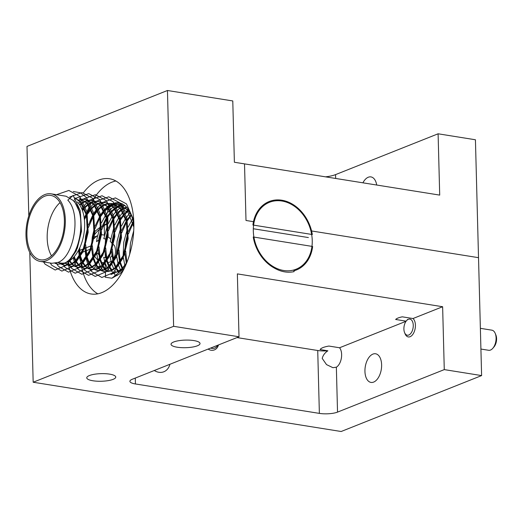 <?xml version="1.0" encoding="UTF-8"?>
<svg xmlns="http://www.w3.org/2000/svg" width="522" height="522" viewBox="0 0 522 522"><rect width="100%" height="100%" fill="white"/><g stroke="black" fill="none" stroke-linecap="round" stroke-linejoin="round"><path stroke-width="0.78" d="M408.374 319.301A8.15 4.561 -80.9 0 0 406.481 320.743A8.15 4.561 -80.9 0 0 404.583 332.605A8.15 4.561 -80.9 0 0 408.785 335.02A8.15 4.561 -80.9 0 0 413.261 325.297A8.15 4.561 -80.9 0 0 408.374 319.301M480.912 349.048L488.631 350.282A10.186 5.703 -80.9 0 0 490.497 350.053A10.186 5.703 -80.9 0 0 492.859 348.246A10.186 5.703 -80.9 0 0 495.234 333.421A10.186 5.703 -80.9 0 0 491.848 330.165L480.37 328.331M495.234 333.421L495.9 335.052A8.15 4.561 99.1 0 1 494.001 346.908L492.859 348.246M115.192 203.397A10.186 8.006 -111.7 0 1 114.527 204.122M114.409 204.232A10.186 8.006 -111.7 0 1 113.574 204.872M110.801 205.857A10.186 8.006 -111.7 0 1 109.744 205.883M210.686 348.05A8.15 6.401 68.3 0 0 211.925 348.383A8.15 6.401 68.3 0 0 217.641 345.277M293.86 270.814A36.834 28.945 68.3 0 0 296.405 269.972A36.834 28.945 68.3 0 0 312.639 246.482L253.235 236.975A36.834 28.945 68.3 0 0 274.07 267.903C280.777 271.818 287.459 273.058 294.114 271.623L293.86 270.814M312.326 234.535A36.834 28.945 68.3 0 0 269.156 201.538A36.834 28.945 68.3 0 0 252.922 225.028L312.326 234.535M253.32 228.753L308.385 237.562M103.271 225.426A61.113 48.031 -111.7 0 1 104.198 224.943A61.113 48.031 -111.7 0 1 107.284 223.547M104.217 225.615L104.465 235.187A14.505 11.399 -111.7 0 0 101.464 234.802M105.222 263.904L105.353 268.96M105.372 269.75L105.392 270.553M105.444 272.477L105.548 276.399M362.914 182.824A14.505 8.124 99.1 0 1 370.94 176.906A14.505 8.124 99.1 0 1 376.714 185.029M28.814 215.801L26.994 146.414L167.451 90.495L232.779 100.948L234.385 162.257L244.518 163.882L439.707 195.104L438.102 133.795L335.568 174.616A20.371 5.344 -1.5 0 1 325.539 176.841M438.102 133.795L475.431 139.765L481.61 375.586L341.153 431.505L33.173 382.234L173.624 326.315L239.011 336.775L132.262 379.272A13.037 3.419 178.5 0 0 129.9 381.321A13.037 3.419 178.5 0 0 135.439 383.964L319.373 413.385A13.037 3.419 178.5 0 0 337.532 412.112L444.274 369.609L481.61 375.586M244.518 163.882L245.999 220.48L254.175 221.785A36.018 28.305 68.3 0 0 253.314 231.037A36.018 28.305 68.3 0 0 296.104 269.215A36.018 28.305 68.3 0 0 312.241 240.466A36.018 28.305 68.3 0 0 310.89 230.855A36.018 28.305 68.3 0 0 269.456 202.295A36.018 28.305 68.3 0 0 254.175 221.785L245.999 220.48L244.518 163.882M107.917 222.379L107.773 216.819M107.656 212.421L107.552 208.526M104.198 224.943L107.304 223.703L104.198 224.943M310.89 230.855L478.517 257.672L310.89 230.855M79.84 247.604A58.347 32.671 -80.9 0 0 79.827 250.319L79.905 253.281A58.347 32.671 -80.9 0 0 79.931 253.849M80.212 257.783A58.347 32.671 -80.9 0 0 80.884 263.16M80.995 263.825A58.347 32.671 -80.9 0 0 81.66 267.271L78.998 265.098M81.739 267.623A58.347 32.671 -80.9 0 0 97.816 293.827M67.932 261.763A58.347 32.671 -80.9 0 0 68.571 265.078M68.695 265.626A58.347 32.671 -80.9 0 0 91.096 293.977A58.347 32.671 -80.9 0 0 133.834 223.018A58.347 32.671 -80.9 0 0 109.529 178.752A58.347 32.671 -80.9 0 0 83.435 192.722M218.457 344.957A9.696 7.621 -111.7 0 1 214.418 349.884A9.696 7.621 -111.7 0 1 208.095 349.081M114.586 203.56A9.696 7.621 -111.7 0 1 114.096 203.991M113.985 204.076A9.696 7.621 -111.7 0 1 112.576 204.878A9.696 7.621 -111.7 0 1 111.812 205.12M111.31 205.224A9.696 7.621 -111.7 0 1 110.677 205.296M154.93 370.248A14.505 11.399 -111.7 0 1 154.78 370.803M169.911 364.284A14.505 11.399 -111.7 0 1 163.843 371.768A14.505 11.399 -111.7 0 1 154.29 370.503M154.675 370.352A22.818 17.931 -111.7 0 1 154.682 370.744M339.561 347.763A10.916 6.114 99.1 0 1 341.629 354.523A10.916 6.114 99.1 0 1 336.357 367.194L332.905 367.69L326.518 364.604L322.218 358.418C323.001 355.293 324.886 352.755 327.868 350.804L320.09 349.557C321.056 348.07 323.986 346.902 328.893 346.053L339.561 347.763L406.057 321.284M406.155 321.154L395.656 319.477C396.661 318.394 398.873 317.513 402.305 316.828L412.974 318.537A9.696 5.429 99.1 0 1 415.414 325.147A9.696 5.429 99.1 0 1 408.315 336.938A9.696 5.429 99.1 0 1 404.844 333.166M193.864 340.579A14.505 3.804 178.5 0 0 178.805 340.69A14.505 3.804 178.5 0 0 171.033 344.279A14.505 3.804 178.5 0 0 177.199 347.215A14.505 3.804 178.5 0 0 192.266 347.104A14.505 3.804 178.5 0 0 200.03 343.515A14.505 3.804 178.5 0 0 193.864 340.579M109.594 374.13A14.505 3.804 178.5 0 0 94.528 374.241A14.505 3.804 178.5 0 0 86.763 377.83A14.505 3.804 178.5 0 0 92.929 380.766A14.505 3.804 178.5 0 0 107.989 380.655A14.505 3.804 178.5 0 0 115.76 377.073A14.505 3.804 178.5 0 0 109.594 374.13M381.615 364.774A14.505 8.124 99.1 0 1 370.985 382.417A14.505 8.124 99.1 0 1 364.943 371.41A14.505 8.124 99.1 0 1 375.572 353.772A14.505 8.124 99.1 0 1 381.615 364.774M129.684 254.312L130.409 243.382L133.723 230.757M124.862 265.424L123.277 257.326M123.14 255.708L123.74 242.312L127.466 228.643M123.903 208.637L124.569 210.771L126.761 211.436L127.407 210.118M123.283 206.399L123.766 208.167M123.12 206.177L122.259 208.591L122.716 206.542M122.141 207.971L122.259 208.591L121.515 209.152M120.484 269.874L118.455 265.169M118.194 264.36L116.608 256.263M116.471 254.645L117.078 241.249L120.804 227.579M98.678 240.016L96.622 241.686L97.079 238.052L100.805 224.382M101.444 222.855L105.561 215.279M106.07 214.529L109.613 210.203M110.07 209.733L113.241 207.019M113.646 206.732L116.341 205.166M116.654 205.022L117.633 204.611M117.835 204.539L121.763 203.671M122.918 204.239L120.314 204.944M120.177 204.989L118.122 205.929M117.763 206.125L114.853 208.089M114.422 208.435L112.152 210.549M100.12 215.801A36.018 20.169 99.1 0 1 103.702 210.575M104.159 210.027A36.018 20.169 99.1 0 1 107.349 206.849M107.76 206.516A36.018 20.169 99.1 0 1 110.52 204.644M110.853 204.461A36.018 20.169 99.1 0 1 112.55 203.678M112.576 203.671A36.018 20.169 99.1 0 1 119.068 202.888A36.018 20.169 99.1 0 1 132.927 220.545L133.867 225.171M119.786 203.032L113.646 203.874M113.509 203.926L111.454 204.859M111.095 205.055L108.184 207.019M107.76 207.371L105.49 209.485M113.104 258.364L114.546 256.57A14.505 11.399 -111.7 0 0 115.506 250.814A14.505 11.399 -111.7 0 0 114.657 245.901L113.535 244.596M110.984 261.307A14.505 11.399 -111.7 0 1 109.007 262.396A14.505 11.399 -111.7 0 1 107.878 262.762M104.283 262.951A14.505 11.399 -111.7 0 1 101.372 262.142M97.842 259.936A14.505 11.399 -111.7 0 1 94.815 256.504M94.358 255.78A14.505 11.399 -111.7 0 1 94.312 255.702L93.099 255.108M90.313 249.138L85.973 250.867M85.19 251.173L82.672 252.178M81.582 252.609L79.905 253.281M46.471 259.062A32.592 18.25 -80.9 0 0 64.265 225.308A32.592 18.25 -80.9 0 0 50.797 195.437A32.592 18.25 -80.9 0 0 44.827 196.181A32.592 18.25 -80.9 0 0 27.033 229.941A32.592 18.25 -80.9 0 0 40.501 259.806A32.592 18.25 -80.9 0 0 46.471 259.062M66.842 262.266A32.592 18.25 -80.9 0 0 83.82 234.463A32.592 18.25 -80.9 0 0 77.263 201.929M55.371 263.225L58.21 264.282M73.667 201.094C87.624 215.129 79.625 258.318 63.73 263.388L57.811 264.23L64.526 263.519L69.322 260.321L77.354 248.178L81.504 231.266L80.499 214.085L74.463 201.224L66.092 196.233L51.052 193.825A34.224 19.164 99.1 0 1 65.198 225.191A34.224 19.164 99.1 0 1 46.51 260.635A34.224 19.164 99.1 0 1 40.24 261.418A34.224 19.164 99.1 0 1 26.1 230.052A34.224 19.164 99.1 0 1 44.781 194.608A34.224 19.164 99.1 0 1 51.052 193.825M57.811 264.23L54.954 263.297M40.24 261.418L51.946 263.29L57.864 262.449C73.759 257.379 81.758 214.19 67.801 200.161L73.145 195.385L80.173 210.568L81.256 230.848L76.258 250.814L66.659 265.143L55.188 270.024L45.068 264.165L43.561 261.946M133.169 223.109L128.432 233.889M127.479 237.269L125.835 247.558M125.685 251.075L126.859 262.514M126.311 263.382L124.908 253.372M124.882 250.952L125.593 242.502L127.629 233.758M128.412 231.448L132.927 222.059M130.891 215.971L127.061 221.119M126.5 222.039L121.763 232.819M120.81 236.205L119.166 246.495M119.016 250.012L120.197 261.45M120.445 262.442L122.553 268.054M122.07 268.523L119.91 263.238M119.649 262.318L118.24 252.309M118.22 249.881L118.931 241.438L120.967 232.695M121.75 230.385L126.259 220.995M126.807 220.14L130.585 215.299M129.123 210.575L128.693 210.868M128.229 211.208L124.719 214.359M124.223 214.907L120.393 220.056M119.838 220.976L115.101 231.755M114.148 235.135L112.504 245.425M112.354 248.948L113.528 260.387M113.783 261.378L115.884 266.99M116.882 268.752L118.644 271.114M118.899 272.06L118.546 271.727M118.194 271.368L115.721 268.027M115.401 267.46L113.241 262.175M112.98 261.248L111.578 251.239M111.551 248.818L112.263 240.368L114.298 231.624M115.081 229.315L119.59 219.925M120.138 219.07L123.916 214.235M124.412 213.72L127.89 210.744M128.353 210.431L128.843 210.118M126.794 207.391L125.776 207.756M125.332 207.939L122.024 209.805M121.561 210.138L118.05 213.296M117.554 213.837L113.724 218.992M113.17 219.912L108.432 230.691M107.48 234.071L105.835 244.361M105.685 247.878L106.866 259.317M107.114 260.308L109.222 265.92M109.535 266.52L111.982 270.05M114.024 271.949L114.99 272.608M114.566 272.693L113.763 272.203M111.532 270.305L109.052 266.957M108.733 266.39L106.579 261.104M106.312 260.184L104.909 250.175M104.883 247.754L105.594 239.304L107.63 230.561M108.413 228.251L112.928 218.862M113.476 218.007L117.254 213.165M117.744 212.656L121.221 209.674M121.685 209.361L124.973 207.625M122.259 205.825L119.107 206.686M118.67 206.869L115.355 208.741M114.892 209.074L111.388 212.232M110.892 212.774L107.062 217.922M106.501 218.842L101.77 229.621M100.811 233.008L99.167 243.291M99.017 246.815L100.198 258.253M100.452 259.245L102.553 264.856M102.867 265.457L105.314 268.98M105.666 269.365L108.328 271.538M107.904 271.629L105.216 269.593M104.863 269.235L102.39 265.894L104.491 269.43M102.071 265.326L99.911 260.041M99.65 259.114L98.24 249.105M98.221 246.684L98.932 238.234L100.968 229.491M101.751 227.187L106.26 217.798M106.808 216.937L110.586 212.102M111.075 211.586L114.559 208.611M115.016 208.298L118.311 206.562M115.59 204.761L112.445 205.622M112.002 205.805L108.693 207.671M108.23 208.004L104.72 211.162M104.224 211.704L100.394 216.858M99.839 217.778L95.102 228.558M94.149 231.938L92.505 242.228M92.355 245.745L93.529 257.183M93.784 258.181L95.891 263.793M96.205 264.386L98.645 267.916M98.997 268.295L101.66 270.474M102.038 270.69L104.876 271.747M104.472 271.694L111.193 270.983L115.982 267.786L124.021 255.643L128.164 238.73L127.159 221.55L121.13 208.689L112.752 203.697L120.328 208.559L126.363 221.426L127.361 238.6L123.218 255.519L115.186 267.662L110.39 270.853L104.472 271.694L101.614 270.761M101.235 270.559L98.547 268.53M98.195 268.171L95.722 264.824M95.402 264.262L93.242 258.977M92.981 258.051L91.578 248.041M91.552 245.621L92.263 237.171L94.299 228.427M95.082 226.117L99.591 216.728M100.139 215.873L103.917 211.032M104.413 210.523L107.891 207.541M108.354 207.227L111.643 205.492M108.928 203.691L105.777 204.559M105.34 204.735L102.025 206.608M101.562 206.94L98.051 210.098M97.555 210.64L93.725 215.788M93.17 216.708L88.433 227.488M87.481 230.874L85.836 241.157M85.686 244.681L86.867 256.119M87.115 257.111L89.223 262.723M89.536 263.323L91.983 266.853M92.329 267.231L94.997 269.404M95.369 269.626L98.208 270.683M97.81 270.624L104.524 269.92L109.32 266.722L117.352 254.579L121.502 237.667L120.497 220.486L114.462 207.625L106.09 202.634L113.665 207.495L119.695 220.356L120.699 237.536L116.55 254.449L108.517 266.592L103.721 269.789L97.81 270.624L94.952 269.698M94.567 269.496L93.764 269.006M91.533 267.101L89.053 263.76M88.733 263.192L86.58 257.907M86.313 256.981L84.91 246.978M84.884 244.55L85.595 236.107L87.631 227.364M88.414 225.054L92.929 215.664M93.477 214.81L97.255 209.968M97.745 209.452L101.222 206.477M101.686 206.164L104.974 204.428M102.26 202.627L99.108 203.489M98.671 203.671L95.363 205.537M94.893 205.877L91.389 209.028M90.893 209.57L87.063 214.725M86.502 215.645L84.401 219.638M79.22 248.916L80.199 255.056M80.453 256.048L82.554 261.659M82.867 262.253L85.314 265.783M85.667 266.168L88.329 268.341M88.707 268.556L91.546 269.613M91.141 269.561L97.862 268.85L102.651 265.659L110.684 253.516L114.833 236.596L113.829 219.416L107.8 206.555L99.421 201.564L106.997 206.431L113.026 219.292L114.031 236.473L109.888 253.385L101.849 265.528L97.059 268.719L91.141 269.561L88.283 268.628M87.905 268.432L85.216 266.396M84.864 266.037L82.391 262.697M82.071 262.129L79.912 256.844M79.651 255.917L78.561 250.188M84.231 218.209L86.26 214.594M86.809 213.739L90.587 208.904M91.076 208.389L94.56 205.414M95.017 205.094L98.312 203.358M95.591 201.557L92.446 202.425M92.002 202.608L88.694 204.474M88.231 204.807L84.721 207.965M84.225 208.506L82.476 210.634M74.254 256.583L75.892 260.589M76.205 261.189L78.646 264.719M82.039 267.492L84.877 268.549M84.479 268.491L91.193 267.786L95.983 264.589L104.022 252.446L108.165 235.533L107.167 218.353L101.131 205.492L92.753 200.5L100.328 205.361L106.364 218.222L107.369 235.402L103.219 252.315L95.187 264.458L90.391 267.655L84.479 268.491L81.615 267.564M81.236 267.362L78.548 265.333M78.196 264.974L75.723 261.626M75.403 261.059L73.706 257.202M82.189 209.844L83.918 207.834M84.414 207.325L87.892 204.343M88.355 204.03L91.644 202.295M88.929 200.494L85.778 201.355M85.34 201.538L82.026 203.404M81.562 203.743L79.853 205.133M69.824 260.635L71.984 263.649M72.33 264.034L74.998 266.207M75.37 266.422L78.209 267.479M77.811 267.427L84.525 266.716L89.321 263.525L97.353 251.382L101.503 234.463L100.498 217.289L94.462 204.422L86.091 199.43L85.288 199.306L93.666 204.298L99.695 217.159L100.7 234.339L96.55 251.252L88.518 263.395L83.729 266.592L77.811 267.427L74.953 266.494M74.568 266.298L71.886 264.262M71.534 263.904L69.309 260.98M79.507 204.611L81.223 203.28M81.686 202.967L84.975 201.231M65.668 262.964L68.33 265.137M68.708 265.359L71.547 266.416M71.142 266.357L77.863 265.652L82.652 262.455L90.691 250.312L94.834 233.399L93.829 216.219L87.8 203.358L79.422 198.367L86.998 203.228L93.027 216.088L94.032 233.269L89.888 250.188L81.85 262.331L77.06 265.522L71.142 266.357L68.284 265.43M67.906 265.228L65.217 263.199M60.102 262.944L61.661 264.073M62.04 264.289L64.878 265.346M75.207 198.177L80.329 202.164L86.365 215.025L87.37 232.205L83.22 249.118L75.188 261.261L70.392 264.458L64.48 265.293L71.194 264.582L75.984 261.392L84.022 249.248L88.166 232.329L87.167 215.155L81.132 202.288L75.018 197.89M64.48 265.293L61.616 264.36M61.237 264.165L59.299 262.814M125.41 207.462L126.526 207.103M125.058 205.707L122.677 205.766M118.748 206.392L121.874 205.642M122.298 205.596L124.993 205.661M117.861 272.047L122.546 268.947M131.622 215.951L127.799 209.753L118.618 204.637L126.996 209.629L133.854 227.044M119.023 204.709L116.014 204.702M112.08 205.329L115.212 204.572M115.63 204.533L118.618 204.637M126.853 262.533L121.848 268.726L117.058 271.923M112.354 203.639L109.346 203.632M105.411 204.259L108.543 203.508M108.961 203.463L111.956 203.567M105.685 202.575L102.677 202.569M98.749 203.195L101.881 202.438M102.299 202.399L105.287 202.503M99.023 201.505L96.015 201.505M92.081 202.131L95.213 201.375M95.63 201.329L98.619 201.433M92.355 200.441L89.347 200.435M85.412 201.061L88.544 200.304M88.962 200.265L91.957 200.37M85.686 199.371L82.678 199.371M82.261 199.424L79.461 200.154M78.75 199.998L81.882 199.241M82.3 199.195L85.288 199.306M109.046 266.97L111.16 270.494M111.44 270.872L113.267 272.856M113.431 273.006L114.762 274.057M115.93 274.761L117.391 275.407M105.144 253.705L105.509 257.724M121.091 209.498L118.82 211.612M115.708 268.034L117.822 271.564M118.109 271.936L118.448 272.353M111.812 254.775L111.917 256.276M126.761 211.436L125.489 212.682M105.118 277.189L111.891 278.226L119.988 273.678L123.557 269.809M133.704 220.043L126.474 203.919L115.395 197.89L102.932 202.36M102.469 202.738L100.368 204.657M100.015 205.009L97.151 208.324M96.72 208.891L93.301 214.183M92.792 215.116L89.836 221.524M85.145 250.508L85.973 257.496M86.169 258.488L87.729 264.08M87.95 264.674L89.445 268.021M89.614 268.341L90.097 269.195M90.189 269.359L91.735 271.629L101.855 277.489L113.326 272.608L122.918 258.279L127.916 238.313L126.833 218.033L119.806 202.849L108.726 196.827L96.27 201.29M95.807 201.668L93.699 203.587M93.353 203.945L90.482 207.26M90.058 207.821L86.632 213.113M86.123 214.046L84.205 217.981M78.528 250.253L79.305 256.433M79.501 257.418L81.06 263.016M81.282 263.61L82.776 266.957M82.946 267.277L83.429 268.132M83.52 268.288L85.066 270.559L95.187 276.419L106.658 271.544L116.256 257.215L121.254 237.242L120.171 216.963L113.144 201.786L102.058 195.757L89.601 200.226M89.138 200.605L87.037 202.523M86.685 202.875L83.82 206.19M83.389 206.758L81.837 208.97M73.158 257.79L74.398 261.953M74.613 262.54L76.108 265.887M76.284 266.213L76.76 267.068M76.858 267.225L78.398 269.496L88.525 275.355L99.989 270.474L109.587 256.145L114.586 236.179L113.502 215.899L106.475 200.722L95.395 194.693L82.939 199.163M82.469 199.535L80.368 201.459M80.016 201.812L78.587 203.371M68.036 261.711L69.446 264.824M69.615 265.143L70.098 265.998M70.189 266.155L71.736 268.425L81.856 274.285L93.327 269.411L102.919 255.082L107.917 235.109L106.834 214.836L99.806 199.652L88.727 193.623L76.271 198.092M75.807 198.471L74.333 199.776M62.483 263.179L62.777 263.754M62.947 264.08L63.43 264.935M63.521 265.091L65.067 267.362L75.188 273.221L86.659 268.341L96.257 254.012L101.255 234.045L100.172 213.766L93.144 198.588L82.058 192.559L69.602 197.029M56.285 263.01L56.761 263.864M56.859 264.021L58.399 266.292L68.526 272.151L79.996 267.277L89.588 252.948L94.586 232.982L93.503 212.702L86.476 197.518L80.447 192.801L73.269 191.509M50.223 263.016L51.737 265.228L61.857 271.088L73.328 266.213L82.92 251.878L87.918 231.912L86.835 211.632L79.807 196.455L68.858 190.439L56.52 194.699M98.482 252.641L98.606 254.442M116.68 275.459L114.625 274.905M109.535 271.186L107.441 268.249M107.154 267.74L105.118 263.036M104.863 262.227L103.708 257.294L106.22 257.816M97.457 235.813A14.505 11.399 -111.7 0 0 94.286 238.508L94.104 238.652M93.125 239.454L92.727 239.8M126.037 264.517L121.313 270.155L110.964 274.5M102.873 270.122L100.779 267.179M100.485 266.67L98.456 261.972M98.195 261.157L96.609 253.066M111.891 278.226L124.334 268.249M133.86 224.819L132.927 220.545M128.112 227.116L132.223 219.547M121.443 226.052L125.561 218.483M126.07 217.733L129.613 213.4M111.891 243.2L110.24 241.373L114.135 226.515M114.781 224.982L118.892 217.413M119.407 216.663L122.944 212.33M123.401 211.867L124.569 210.771M116.204 272.256L115.101 270.853M113.822 268.804L111.786 264.099M111.525 263.29L110.201 257.3L111.982 256.217M105.653 238.939L103.806 238.704L107.467 225.445M108.113 223.918L112.223 216.349M112.739 215.599L116.275 211.266M116.732 210.803L119.903 208.089M120.314 207.802L123.003 206.236M60.037 202.627A32.592 18.25 -80.9 0 0 51.521 255.858M57.635 262.546L60.767 263.049A32.592 18.25 -80.9 0 0 64.689 262.931M96.818 252.602L98.717 254.534M108.028 236.838A14.505 11.399 -111.7 0 1 110.599 239.004M79.827 250.319L83.298 248.935M84.316 248.531L84.969 248.27M85.745 247.963L91.539 245.653M115.871 180.99A58.347 32.671 -80.9 0 0 92.655 200.481M92.642 200.5A58.347 32.671 -80.9 0 0 91.807 201.916M91.219 202.967A58.347 32.671 -80.9 0 0 89.68 205.903M89.36 206.562A58.347 32.671 -80.9 0 0 86.58 212.937M86.137 214.105A58.347 32.671 -80.9 0 0 85.497 215.867M94.991 231.474A61.113 48.031 -111.7 0 1 99.571 227.722M167.451 90.495L173.624 326.315M412.974 318.537L442.63 306.727L237.36 273.887L239.011 336.775M442.63 306.727L444.274 369.609M29.774 252.465L33.173 382.234M236.975 337.584L317.728 350.503A13.037 3.419 178.5 0 0 327.868 350.804M123.283 206.412A6.518 3.647 99.1 0 1 122.84 206.418L123.309 206.497M122.096 206.203A6.518 3.647 99.1 0 1 121.665 205.929M121.411 205.701A6.518 3.647 99.1 0 1 121.071 205.296M120.367 203.848A6.518 3.647 99.1 0 1 120.177 203.123M93.21 236.401A61.113 48.031 -111.7 0 1 93.758 235.637M94.736 234.358A61.113 48.031 -111.7 0 1 98.912 229.81M102.821 226.581A61.113 48.031 -111.7 0 1 107.31 223.781M335.672 178.465L335.568 174.616M336.357 367.194L337.532 412.112M317.728 350.503L319.373 413.385M135.283 378.072L135.439 383.964M404.583 332.605L405.092 333.839M406.481 320.743L407.623 319.405M108.263 207.117L108.974 206.836M122.109 206.692L122.089 205.851M122.076 205.505L122.05 204.415M109.007 262.396L107.904 262.834M105.398 263.832L103.898 264.426M100.1 265.939L97.784 266.859M97.249 267.075L96.068 267.545M97.47 235.761L94.384 236.995M93.503 237.34L93.027 237.53"/></g></svg>
